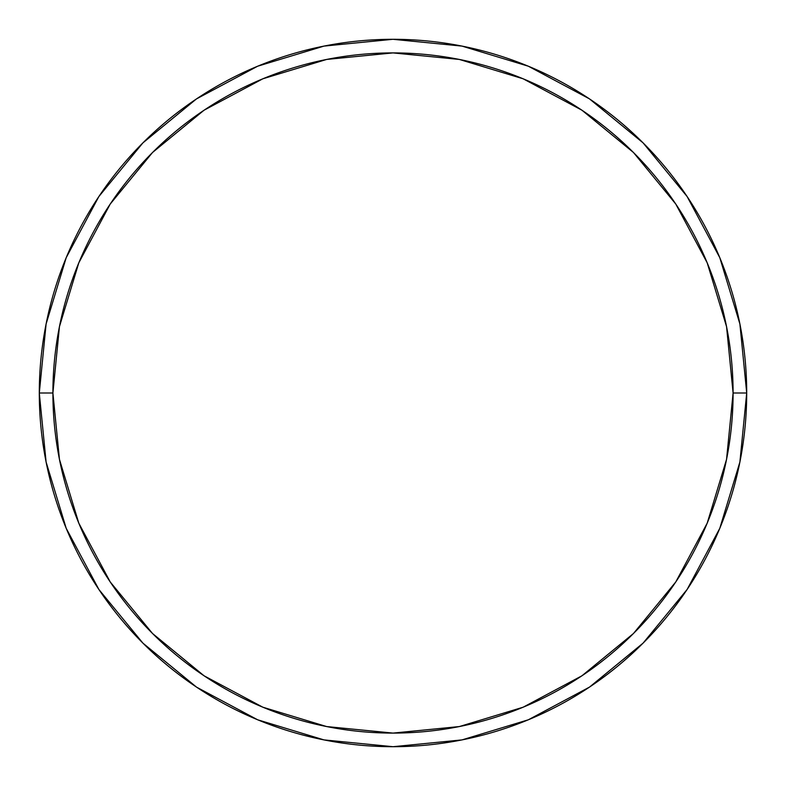 <?xml version="1.0" encoding="UTF-8"?>
<svg xmlns="http://www.w3.org/2000/svg" width="786" height="786" viewBox="0 0 786 786"><rect width="100%" height="100%" fill="white"/><g stroke="black" fill="none" stroke-linecap="round" stroke-linejoin="round"><path stroke-width="1.18" d="M39.3 393A353.7 353.7 0 0 0 393 746.7A353.7 353.7 0 0 0 746.7 393L733.092 393A340.092 340.092 0 0 1 393 733.092A340.092 340.092 0 0 1 52.908 393L59.441 459.348L78.797 523.152L110.217 581.945L152.513 633.487L204.055 675.783L262.848 707.203L326.652 726.559L393 733.092L459.348 726.559L523.152 707.203L581.945 675.783L633.487 633.487L675.783 581.945L707.203 523.152L726.559 459.348L733.092 393L726.559 326.652L707.203 262.848L675.783 204.055L633.487 152.513L581.945 110.217L523.152 78.797L459.348 59.441L393 52.908L326.652 59.441L262.848 78.797L204.055 110.217L152.513 152.513L110.217 204.055L78.797 262.848L59.441 326.652L52.908 393L39.3 393L52.908 393A340.092 340.092 0 0 1 393 52.908A340.092 340.092 0 0 1 733.092 393L746.7 393A353.7 353.7 0 0 0 393 39.3A353.7 353.7 0 0 0 39.3 393A353.7 353.7 0 0 1 393 39.3A353.7 353.7 0 0 1 746.7 393A353.7 353.7 0 0 1 393 746.7A353.7 353.7 0 0 1 39.3 393L46.099 323.999L66.221 257.641L98.84 196.588M98.908 196.49L142.895 142.895L196.402 98.977M196.49 98.908L257.641 66.221L323.999 46.099L392.882 39.3M393 39.3L462.001 46.099L528.359 66.221L589.412 98.84M589.51 98.908L643.105 142.895L687.023 196.402M687.092 196.49L719.78 257.641L739.901 323.999L746.7 392.882M746.7 393L739.901 462.001L719.78 528.359L687.16 589.412M687.092 589.51L643.105 643.105L589.598 687.023M589.51 687.092L528.359 719.78L462.001 739.901L393.118 746.7M393 746.7L323.999 739.901L257.641 719.78L196.588 687.16M196.49 687.092L142.895 643.105L98.977 589.598M98.908 589.51L66.221 528.359L46.099 462.001L39.3 393.118"/></g></svg>
